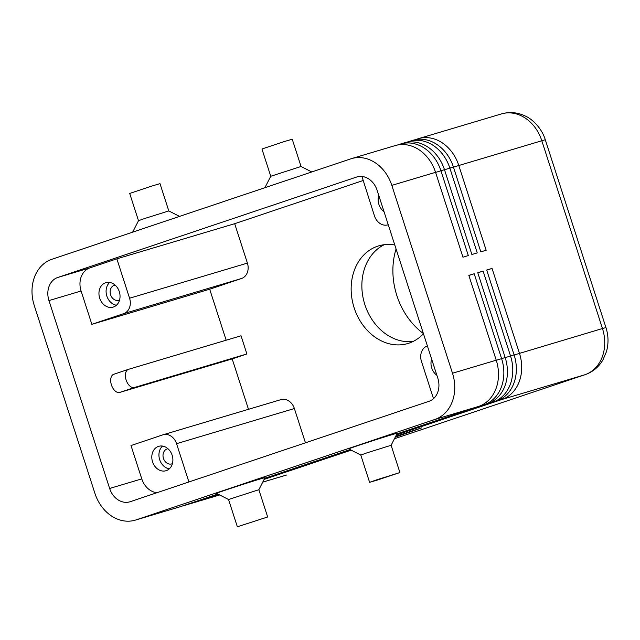 <?xml version="1.0" encoding="UTF-8"?>
<svg xmlns="http://www.w3.org/2000/svg" width="640" height="640" viewBox="0 0 640 640"><rect width="100%" height="100%" fill="white"/><g stroke="black" fill="none" stroke-linecap="round" stroke-linejoin="round"><path stroke-width="0.96" d="M396.808 434.128L483.952 404.84A38.216 31 -106.6 0 0 501.296 387.208A38.216 31 -106.6 0 0 501.592 358.608L474.192 273.76L468.832 275.352L496.24 360.2A38.216 31 73.4 0 1 495.936 388.808A38.216 31 73.4 0 1 478.592 406.44L396.936 433.88M496.24 360.2L452.496 373.24A38.216 31 73.4 0 1 452.192 401.848A38.216 31 73.4 0 1 434.856 419.48L478.592 406.44M217.888 494.048L179.816 506.848A38.216 31 73.4 0 1 178.992 507.104L135.248 520.144A38.216 31 73.4 0 1 111.856 516.216A38.216 31 73.4 0 1 94.936 493.4L34.256 305.52A38.216 31 73.4 0 1 34.56 276.92A38.216 31 73.4 0 1 51.904 259.288L350.68 158.88A38.216 31 73.4 0 1 351.512 158.616A38.216 31 73.4 0 1 374.904 162.544A38.216 31 73.4 0 1 391.816 185.368L435.56 172.328L462.96 257.176L468.32 255.576L440.912 170.728A38.216 31 -106.6 0 0 424 147.912A38.216 31 -106.6 0 0 400.608 143.984A38.216 31 -106.6 0 0 399.776 144.24L397.424 145.032M179.816 506.848L136.072 519.888A38.216 31 73.4 0 1 135.248 520.144M396.6 434.536L492.88 402.184A38.216 31 -106.6 0 0 510.216 384.552A38.216 31 -106.6 0 0 510.52 355.944L483.12 271.096L477.76 272.696L505.168 357.536A38.216 31 73.4 0 1 504.864 386.144A38.216 31 73.4 0 1 487.52 403.776L396.728 434.288M218.288 494.256L188.736 504.184A38.216 31 73.4 0 1 187.912 504.448L184.344 505.512A38.216 31 -106.6 0 0 185.168 505.248L218.128 494.176M182.168 506.056A38.216 31 -106.6 0 0 184.344 505.512M396.392 434.944L501.808 399.52A38.216 31 -106.6 0 0 519.144 381.888A38.216 31 -106.6 0 0 519.448 353.28L492.04 268.432L486.688 270.032L514.096 354.88A38.216 31 73.4 0 1 513.792 383.48A38.216 31 73.4 0 1 496.448 401.12L396.512 434.696M218.688 494.456L197.664 501.52A38.216 31 73.4 0 1 196.84 501.784L193.272 502.848A38.216 31 -106.6 0 0 194.096 502.584L218.528 494.376M191.088 503.392A38.216 31 -106.6 0 0 193.272 502.848M351.512 158.616L395.248 145.576A38.216 31 73.4 0 1 418.648 149.504A38.216 31 73.4 0 1 435.56 172.328M400.608 143.984L404.176 142.912A38.216 31 73.4 0 1 427.568 146.848A38.216 31 73.4 0 1 444.48 169.664L471.888 254.512L477.248 252.912L449.84 168.064A38.216 31 -106.6 0 0 432.928 145.248A38.216 31 -106.6 0 0 409.528 141.32L413.104 140.256A38.216 31 73.4 0 1 436.496 144.184A38.216 31 73.4 0 1 453.408 167L480.816 251.848L486.168 250.256L458.768 165.408A38.216 31 -106.6 0 0 441.856 142.584A38.216 31 -106.6 0 0 418.456 138.656A38.216 31 -106.6 0 0 417.632 138.92L415.28 139.712M409.528 141.32A38.216 31 -106.6 0 0 408.704 141.584L406.352 142.368M247.4 263.096L129.576 298.224A12.736 10.336 73.4 0 1 129.472 307.76A12.736 10.336 73.4 0 1 123.688 313.64L241.52 278.504A12.736 10.336 -106.6 0 0 247.304 272.624A12.736 10.336 -106.6 0 0 247.4 263.096L234.68 223.696L116.848 258.832L89.912 267.888A19.112 15.496 -106.6 0 0 81.088 291L91.856 324.336L209.688 289.208L226.16 340.208M388.184 224.752L388.184 224.752A12.736 10.336 73.4 0 1 387.912 224.84A12.736 10.336 73.4 0 1 380.112 223.536A12.736 10.336 73.4 0 1 374.472 215.928L361.944 176.472M288.744 400.936A12.736 10.336 -106.6 0 0 280.944 399.632L163.112 434.76A12.736 10.336 73.4 0 1 170.912 436.072A12.736 10.336 73.4 0 1 176.552 443.68L294.384 408.544A12.736 10.336 -106.6 0 0 288.744 400.936M109.632 488.464L48.952 300.584A19.112 15.496 73.4 0 1 57.776 277.464L356.552 177.064A19.112 15.496 73.4 0 1 356.968 176.928A19.112 15.496 73.4 0 1 377.12 190.304L437.808 378.184A19.112 15.496 73.4 0 1 428.984 401.304L130.2 501.704A19.112 15.496 73.4 0 1 129.784 501.832A19.112 15.496 73.4 0 1 109.632 488.464L141.768 478.88L131 445.544L162.84 434.848A12.736 10.336 73.4 0 1 163.112 434.76M433.496 398.656L421.456 361.376A12.736 10.336 73.4 0 1 421.56 351.84A12.736 10.336 73.4 0 1 427.336 345.968L427.392 345.944M167.96 448.736A7.832 6.352 -106.6 0 0 167.248 448.896A7.832 6.352 -106.6 0 0 163.464 458.424A7.832 6.352 -106.6 0 0 171.72 463.904A7.832 6.352 -106.6 0 0 172.408 463.648M162.52 446.08A12.736 10.336 -106.6 0 0 159.688 459.688A12.736 10.336 -106.6 0 0 169.312 468.848M172.144 455.24A12.736 10.336 73.4 0 1 165.984 470.736A12.736 10.336 73.4 0 1 152.552 461.824A12.736 10.336 73.4 0 1 158.712 446.32A12.736 10.336 73.4 0 1 172.144 455.24M384.008 211.624A12.736 10.336 73.4 0 1 378.888 204.368A12.736 10.336 73.4 0 1 378.776 195.432M115.112 285.104A7.832 6.352 -106.6 0 0 114.4 285.256A7.832 6.352 -106.6 0 0 110.608 294.792A7.832 6.352 -106.6 0 0 118.872 300.272A7.832 6.352 -106.6 0 0 119.56 300.016M109.672 282.44A12.736 10.336 -106.6 0 0 106.84 296.056A12.736 10.336 -106.6 0 0 116.456 305.216M119.288 291.6A12.736 10.336 73.4 0 1 113.128 307.104A12.736 10.336 73.4 0 1 99.696 298.184A12.736 10.336 73.4 0 1 105.856 282.688A12.736 10.336 73.4 0 1 119.288 291.6M436.856 375.256A12.736 10.336 73.4 0 1 431.736 368A12.736 10.336 73.4 0 1 431.632 359.064M200.016 500.728A38.216 31 -106.6 0 0 202.2 500.184A38.216 31 -106.6 0 0 203.024 499.928L218.928 494.584M228.552 499.504L258.856 489.72L265.008 477.696A25.48 0.416 -17.9 0 0 251.872 481.544A25.48 0.416 -17.9 0 0 226.48 489.776A25.48 0.416 -17.9 0 0 216.528 493.352L228.544 499.504L237.352 526.776L267.664 516.984L237.352 526.776M367.024 452.824L360.792 455.064L348.768 448.912A25.48 0.416 -17.9 0 1 358.728 445.336A25.48 0.416 -17.9 0 1 384.12 437.096A25.48 0.416 -17.9 0 1 397.256 433.256L391.104 445.28L367.024 452.824M375.832 480.104L369.6 482.336L377.92 479.888L399.912 472.544L375.832 480.104M132.344 232.736L138.504 220.712L144.728 218.488L168.808 210.928L179.512 216.4M138.504 220.72L129.696 193.448L151.68 186.104L160 183.656L168.808 210.928M270.752 176.272L261.944 149.008L283.928 141.664L292.248 139.216L301.056 166.488L270.752 176.272L264.896 187.704M423.456 333.752A50.96 41.328 73.4 0 1 409.008 343.152A50.96 41.328 73.4 0 1 407.904 343.504A50.96 41.328 73.4 0 1 353.944 307.16A50.96 41.328 73.4 0 1 377.688 246.184A50.96 41.328 73.4 0 1 378.784 245.84A50.96 41.328 73.4 0 1 394.784 244.984M246.888 353.96L241.016 335.784L128.544 369.312A9.552 5.584 71.4 0 0 128.432 369.352A9.552 5.584 71.4 0 0 126.152 380.096A9.552 5.584 71.4 0 0 134.416 387.496L246.888 353.96L232.192 358.904L119.72 392.432A9.552 5.584 -108.6 0 1 111.456 385.032A9.552 5.584 -108.6 0 1 113.744 374.288A9.552 5.584 -108.6 0 1 113.848 374.256L128.328 369.384M232.192 358.904L248.48 409.312M305.448 442.816L294.384 408.544M363.056 180.56L234.68 223.696M209.688 289.208L241.52 278.504M396.072 248.984A67.392 54.656 -106.6 0 0 423.384 333.544M384.272 244.688A50.96 41.328 -106.6 0 0 364.448 303.288A50.96 41.328 -106.6 0 0 413.128 341.456M264.144 479.384L351.168 450.136M395.688 436.304L421.744 427.848L395.256 437.16M141.768 478.88A19.112 15.496 -106.6 0 0 156.952 492.712M188.92 481.968L176.552 443.68M129.576 298.224L116.848 258.832M91.856 324.336L123.688 313.64M452.496 373.24L391.816 185.368M350.936 450.016L264.264 479.144M264.352 478.976L350.776 449.936M492.04 268.432L486.72 270.136M350.536 449.816L264.48 478.736M264.56 478.568L350.376 449.728M483.12 271.096L477.792 272.8M350.136 449.608L264.688 478.32M136.072 519.888L434.856 419.48M474.192 273.76L468.872 275.464M399.84 435.072L409.648 432.064L399.832 435.04M395.272 437.128L419.296 428.672L395.672 436.344M395.632 436.416L406.776 433.104L395.576 436.528M395.432 436.816L398.504 435.84L395.464 436.744M395.52 436.64L403.936 434.136L395.4 436.888M487.52 403.776L483.952 404.84L483.336 404.28M496.448 401.12L492.88 402.184L492.256 401.624M188.736 504.184L185.008 505.096M501.184 398.96L501.808 399.52L584.824 374.768L394.448 438.744L585.04 374.704A19.112 11.176 -108.6 0 1 584.824 374.768A38.216 31 73.4 0 0 602.16 357.136A38.216 31 73.4 0 0 602.464 328.528L514.128 354.984M197.664 501.52L193.936 502.44M435.592 172.432L444.48 169.664M418.456 138.656L501.472 113.904A38.216 31 73.4 0 1 524.872 117.832A38.216 31 73.4 0 1 541.784 140.656L602.464 328.528L605.952 327.592C608.52 335.64 608.68 343.672 606.44 351.688L602.928 359.912C598.704 367.064 592.736 371.992 585.04 374.704M444.52 169.768L453.408 167M453.448 167.112L545.272 139.72L605.952 327.592M262.744 482.12L286.04 475.176A19.112 11.176 71.4 0 0 286.256 475.104L286.04 475.176A38.216 31 73.4 0 1 285.216 475.432L262.736 482.136M202.2 500.184L219.688 494.968L202.856 499.776M285.216 475.432L286.256 475.104A19.112 11.176 71.4 0 0 286.464 475.032M119.72 392.432L134.416 387.496M48.952 300.584L81.088 291M57.776 277.464L89.912 267.888M356.552 177.064L357.384 176.816M417.536 139.352L417.632 138.92M505.168 357.536L496.272 360.304M514.096 354.88L505.2 357.648M408.608 142.016L408.704 141.584M399.68 144.68L399.776 144.24M369.6 482.336L360.792 455.064M301.056 166.488L311.76 171.96M128.432 369.352L113.744 374.288M391.104 445.272L399.912 472.544M267.664 516.984L258.856 489.712M501.472 113.904C509.608 111.616 517.552 112.328 525.296 116.04C532.032 118.784 541.968 128.4 545.272 139.72"/></g></svg>
